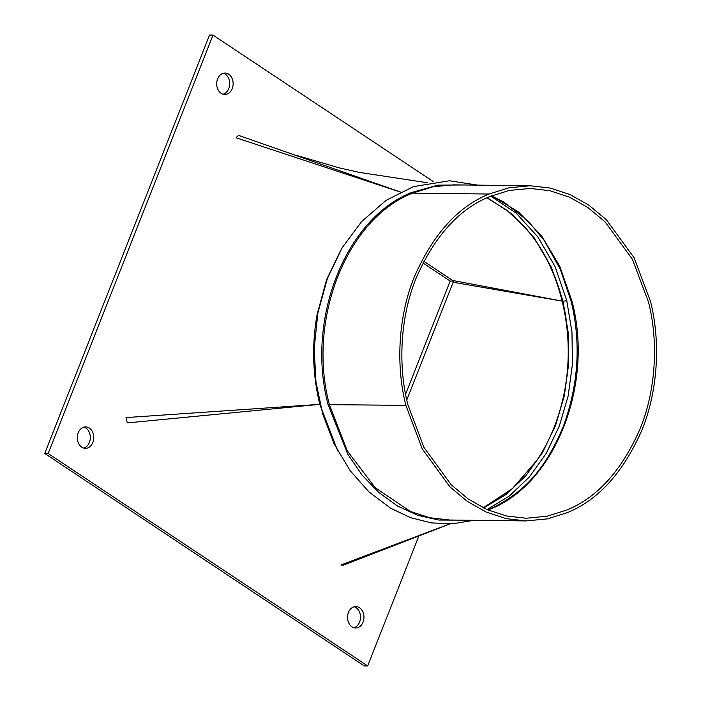 <?xml version="1.0" encoding="UTF-8"?>
<svg xmlns="http://www.w3.org/2000/svg" width="701" height="701" viewBox="0 0 701 701"><rect width="100%" height="100%" fill="white"/><g stroke="black" fill="none" stroke-linecap="round" stroke-linejoin="round"><path stroke-width="1.05" d="M48.176 453.494L44.733 453.451L209.538 35.05L212.99 35.094L48.176 453.494L367.666 665.95L418.856 536.002M433.568 181.778L212.99 35.094M44.733 453.451L364.222 665.906L367.666 665.95M83.691 448.07A10.725 8.219 90.7 0 0 89.395 442.419A10.725 8.219 90.7 0 0 83.936 427.102M353.891 627.754A10.725 8.219 90.7 0 0 359.587 622.102A10.725 8.219 90.7 0 0 354.136 606.777M223.076 94.223A10.725 8.219 90.7 0 0 228.78 88.571A10.725 8.219 90.7 0 0 223.321 73.246M405.581 394.216L450.165 281.048L422.948 262.954M92.839 442.462A10.725 8.219 90.7 0 0 85.662 426.883A10.725 8.219 90.7 0 0 77.32 437.512A10.725 8.219 90.7 0 0 85.408 448.333A10.725 8.219 90.7 0 0 92.839 442.462M363.039 622.137A10.725 8.219 90.7 0 0 355.863 606.558A10.725 8.219 90.7 0 0 347.521 617.187A10.725 8.219 90.7 0 0 355.609 628.008A10.725 8.219 90.7 0 0 363.039 622.137M232.224 88.615A10.725 8.219 90.7 0 0 225.047 73.035A10.725 8.219 90.7 0 0 216.705 83.656A10.725 8.219 90.7 0 0 224.793 94.486A10.725 8.219 90.7 0 0 232.224 88.615M453.144 282.266L406.773 399.991L453.608 281.092L423.816 261.28L452.706 280.488L453.144 282.266L562.123 301.106C569.177 330.031 570.123 359.341 564.98 389.029C560.003 415.903 550.618 439.72 536.843 460.461L512.37 488.606L483.226 507.831M450.165 281.048L453.153 281.083M449.639 523.945L340.94 564.971L343.288 565.208L449.849 523.936M240.303 136.073C238.743 135.232 237.376 135.81 236.211 137.817L400.367 192.074M489.114 194.028L508.856 187.824L530.175 185.756L550.127 188.043L570.009 194.554L589.033 205.27L606.435 219.834L634.09 257.731L650.475 301.334C660.035 338.53 658.966 387.732 642.282 429.222C623.601 472.115 598.584 499.927 567.24 512.659L547.49 518.863L526.171 520.922L506.218 518.644L486.345 512.133L467.322 501.417L449.911 486.853L422.265 448.955L405.87 405.353C396.319 368.156 397.379 318.955 414.072 277.465C432.754 234.572 457.762 206.751 489.114 194.028L412.582 193.117C346.531 218.992 306.88 319.761 329.339 404.442L347.249 450.848L375.158 487.668L410.418 511.485L429.704 517.732L449.753 520.019M489.736 196.578L509.163 190.47L530.149 188.438L549.777 190.69L569.343 197.095L588.06 207.636L605.182 221.972L632.39 259.256L648.521 302.166C657.924 338.767 656.872 387.18 640.451 428.004C622.076 470.213 597.462 497.587 566.61 510.109L547.183 516.208L526.206 518.241L506.569 515.997L487.011 509.592L468.294 499.051L451.164 484.715L423.956 447.431L407.824 404.521C398.422 367.92 399.474 319.498 415.895 278.683C434.278 236.465 458.892 209.1 489.736 196.578M337.777 451.015L319.779 404.346L126.005 417.586L127.31 422.913L319.779 404.346C312.655 374.956 311.735 345.181 317.01 315.012L326.666 279.419L342.219 247.646M239.751 135.792L400.455 192.03M460.408 520.142L438.975 520.063L417.778 515.314L397.598 506.069L378.812 492.505L362.102 475.138L347.784 454.257L328.103 404.643C305.557 319.621 345.365 218.449 411.68 192.468L437.845 185.143L464.386 184.976M530.175 185.756L453.652 184.854L432.981 186.781L412.582 193.117A1.341 0.815 -113 0 1 411.68 192.468M340.66 250.292L326.219 280.943L317.01 315.012C311.77 345.172 312.769 374.939 320.006 404.319L333.834 443.251M486.906 197.831L507.235 210.589L525.461 227.825C542.802 247.882 555.017 272.312 562.123 301.097L452.706 280.488M487.046 509.609L509.496 495.896L529.413 476.943L546.254 453.328L559.345 425.954L568.152 395.951L572.428 364.17L571.963 332.143L566.75 300.554L555.026 266.529L537.869 236.938L516.138 213.113L490.761 196.149M488.045 510.039L490.087 509.198C555.078 483.743 594.097 384.586 571.998 301.255L559.696 266.082L541.566 235.843L518.538 211.982L491.778 195.737M487.274 197.664L512.571 214.366L534.25 237.946L551.363 267.326L563.043 301.15L568.204 332.484L568.634 364.24L564.358 395.741L555.56 425.472L542.513 452.566L525.741 475.9L505.92 494.564L483.594 508.006M483.401 507.918L512.422 488.746L536.843 460.461C550.723 439.72 560.099 415.903 564.98 389.029C570.255 359.35 569.484 330.066 562.666 301.158L562.658 301.141C555.332 272.321 542.924 247.882 525.461 227.825L507.296 210.58L486.941 197.813M562.658 301.141A4.022 0.797 -14.1 0 1 562.123 301.097L562.123 301.106A4.022 0.85 -13.5 0 0 562.666 301.158A4.022 0.824 -13.8 0 1 562.123 301.106M328.103 404.643L405.87 405.353M490.087 509.198A4.022 2.453 -113 0 0 489.447 509.32L489.447 509.32A4.022 2.453 -113 0 0 488.553 510.258M487.887 509.969L489.447 509.32C524.479 492.619 545.071 469.574 563.218 426.681C578.632 384.402 581.234 342.5 571.026 300.966A4.022 0.824 -13.8 0 0 571.998 301.255M566.75 300.554A4.022 0.824 166.2 0 1 563.043 301.15M296.821 155.456L339.214 167.872L359.28 172.376L427.592 182.786M477.837 185.143L449.464 180.779L413.511 186.597L386.014 200.398L361.62 221.551L342.132 247.786L327.358 278.63L317.912 312.725L314.179 348.572L315.976 381.992L322.775 414.3L334.316 444.25L350.193 470.73L368.998 491.936L390.659 508.225L410.541 517.671L431.413 522.911L452.715 523.796L473.858 520.308M526.171 520.922L449.639 520.019M571.026 300.966L560.257 269.131L544.099 240.285L528.221 221.236L504.063 202.203L491.611 195.798"/></g></svg>
